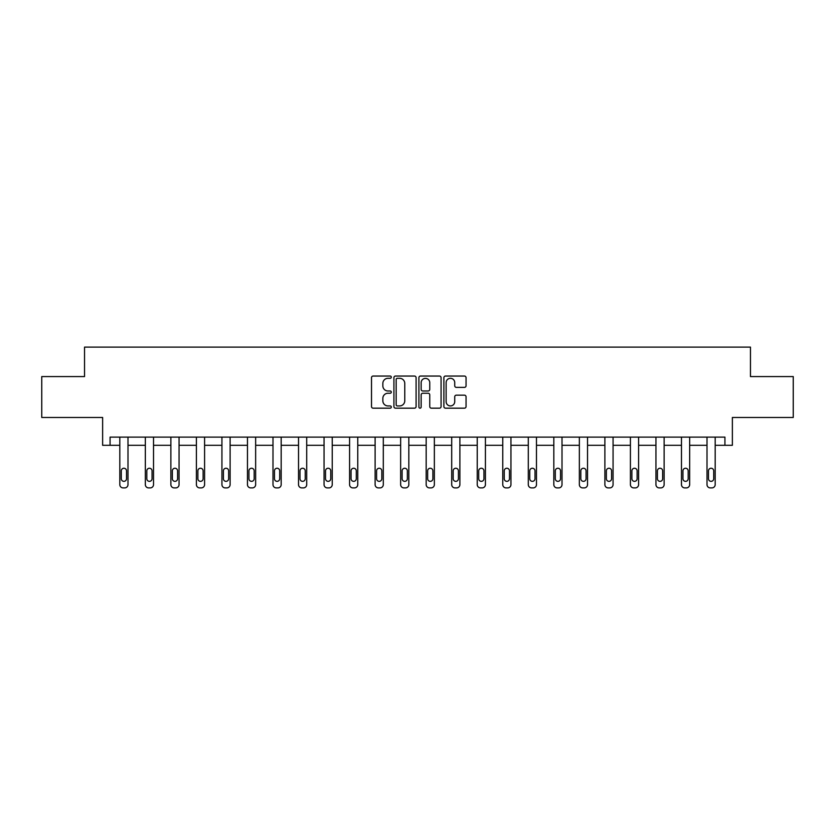 <?xml version="1.0" encoding="UTF-8"?>
<svg xmlns="http://www.w3.org/2000/svg" width="835" height="835" viewBox="0 0 835 835"><rect width="100%" height="100%" fill="white"/><g stroke="black" fill="none" stroke-linecap="round" stroke-linejoin="round"><path stroke-width="1.25" d="M391.312 377.18A1.127 1.127 0 0 0 390.195 376.053L373.12 376.053A1.607 1.607 0 0 0 371.512 377.66L371.512 406.572A1.607 1.607 0 0 0 373.12 408.179L390.195 408.179A1.127 1.127 0 0 0 391.312 407.052A1.127 1.127 0 0 0 390.195 405.935L387.983 405.935A5.135 5.135 0 0 1 382.847 400.79L382.847 398.378A5.135 5.135 0 0 1 387.983 393.243L390.195 393.243A1.127 1.127 0 0 0 391.312 392.116A1.127 1.127 0 0 0 390.195 390.989L387.983 390.989A5.135 5.135 0 0 1 382.847 385.853L382.847 383.442A5.135 5.135 0 0 1 387.983 378.307L390.195 378.307A1.127 1.127 0 0 0 391.312 377.18M41.75 376.575L41.75 417.479L102.632 417.479L102.632 445.305L119.812 445.305L119.812 484.613A3.277 3.277 0 0 0 123.089 487.89L124.718 487.89A3.277 3.277 0 0 0 127.995 484.613L127.995 445.305L145.342 445.305L145.342 484.613A3.277 3.277 0 0 0 148.62 487.89L150.248 487.89A3.277 3.277 0 0 0 153.525 484.613L153.525 445.305L170.872 445.305L170.872 484.613A3.277 3.277 0 0 0 174.15 487.89L175.778 487.89A3.277 3.277 0 0 0 179.055 484.613L179.055 445.305L196.402 445.305L196.402 484.613A3.277 3.277 0 0 0 199.68 487.89L201.308 487.89A3.277 3.277 0 0 0 204.585 484.613L204.585 445.305L221.933 445.305L221.933 484.613A3.277 3.277 0 0 0 225.21 487.89L226.838 487.89A3.277 3.277 0 0 0 230.116 484.613L230.116 445.305L247.463 445.305L247.463 484.613A3.277 3.277 0 0 0 250.74 487.89L252.368 487.89A3.277 3.277 0 0 0 255.646 484.613L255.646 445.305L272.993 445.305L272.993 484.613A3.277 3.277 0 0 0 276.27 487.89L277.898 487.89A3.277 3.277 0 0 0 281.176 484.613L281.176 445.305L298.523 445.305L298.523 484.613A3.277 3.277 0 0 0 301.8 487.89L303.429 487.89A3.277 3.277 0 0 0 306.706 484.613L306.706 445.305L324.053 445.305L324.053 484.613A3.277 3.277 0 0 0 327.33 487.89L328.959 487.89A3.277 3.277 0 0 0 332.236 484.613L332.236 445.305L349.583 445.305L349.583 484.613A3.277 3.277 0 0 0 352.861 487.89L354.489 487.89A3.277 3.277 0 0 0 357.766 484.613L357.766 445.305L375.113 445.305L375.113 484.613A3.277 3.277 0 0 0 378.391 487.89L380.019 487.89A3.277 3.277 0 0 0 383.296 484.613L383.296 445.305L400.643 445.305L400.643 484.613A3.277 3.277 0 0 0 403.921 487.89L405.549 487.89A3.277 3.277 0 0 0 408.826 484.613L408.826 445.305L426.174 445.305L426.174 484.613A3.277 3.277 0 0 0 429.451 487.89L431.079 487.89A3.277 3.277 0 0 0 434.357 484.613L434.357 445.305L451.704 445.305L451.704 484.613A3.277 3.277 0 0 0 454.981 487.89L456.609 487.89A3.277 3.277 0 0 0 459.887 484.613L459.887 445.305L477.234 445.305L477.234 484.613A3.277 3.277 0 0 0 480.511 487.89L482.139 487.89A3.277 3.277 0 0 0 485.417 484.613L485.417 445.305L502.764 445.305L502.764 484.613A3.277 3.277 0 0 0 506.041 487.89L507.67 487.89A3.277 3.277 0 0 0 510.947 484.613L510.947 445.305L528.294 445.305L528.294 484.613A3.277 3.277 0 0 0 531.571 487.89L533.2 487.89A3.277 3.277 0 0 0 536.477 484.613L536.477 445.305L553.824 445.305L553.824 484.613A3.277 3.277 0 0 0 557.102 487.89L558.73 487.89A3.277 3.277 0 0 0 562.007 484.613L562.007 445.305L579.354 445.305L579.354 484.613A3.277 3.277 0 0 0 582.632 487.89L584.26 487.89A3.277 3.277 0 0 0 587.537 484.613L587.537 445.305L604.884 445.305L604.884 484.613A3.277 3.277 0 0 0 608.162 487.89L609.79 487.89A3.277 3.277 0 0 0 613.067 484.613L613.067 445.305L630.415 445.305L630.415 484.613A3.277 3.277 0 0 0 633.692 487.89L635.32 487.89A3.277 3.277 0 0 0 638.598 484.613L638.598 445.305L655.945 445.305L655.945 484.613A3.277 3.277 0 0 0 659.222 487.89L660.85 487.89A3.277 3.277 0 0 0 664.128 484.613L664.128 445.305L681.475 445.305L681.475 484.613A3.277 3.277 0 0 0 684.752 487.89L686.38 487.89A3.277 3.277 0 0 0 689.658 484.613L689.658 445.305L707.005 445.305L707.005 484.613A3.277 3.277 0 0 0 710.282 487.89L711.911 487.89A3.277 3.277 0 0 0 715.188 484.613L715.188 445.305L732.368 445.305L732.368 417.479L793.25 417.479L793.25 376.575L750.456 376.575L750.456 347.109L84.544 347.109L84.544 376.575L41.75 376.575M464.448 387.377A1.607 1.607 0 0 0 466.055 385.77L466.055 377.66A1.607 1.607 0 0 0 464.448 376.053L445.493 376.053A1.607 1.607 0 0 0 443.886 377.66L443.886 406.572A1.607 1.607 0 0 0 445.493 408.179L464.448 408.179A1.607 1.607 0 0 0 466.055 406.572L466.055 396.771A1.607 1.607 0 0 0 464.448 395.174L456.338 395.174A1.607 1.607 0 0 0 454.731 396.771L454.731 401.635A4.3 4.3 0 0 1 450.43 405.935A4.3 4.3 0 0 1 446.13 401.635L446.13 382.597A4.3 4.3 0 0 1 450.43 378.307A4.3 4.3 0 0 1 454.731 382.597L454.731 385.77A1.607 1.607 0 0 0 456.338 387.377L464.448 387.377M724.926 445.305L724.926 437.123L110.074 437.123L110.074 445.305M416.091 377.66A1.607 1.607 0 0 0 414.484 376.053L395.529 376.053A1.607 1.607 0 0 0 393.922 377.66L393.922 406.572A1.607 1.607 0 0 0 395.529 408.179L414.484 408.179A1.607 1.607 0 0 0 416.091 406.572L416.091 377.66M420.516 376.053L439.471 376.053A1.607 1.607 0 0 1 441.078 377.66L441.078 406.572A1.607 1.607 0 0 1 439.471 408.179L431.351 408.179A1.607 1.607 0 0 1 429.754 406.572L429.754 394.851A1.607 1.607 0 0 0 428.146 393.243L422.76 393.243A1.607 1.607 0 0 0 421.153 394.851L421.153 407.052A1.127 1.127 0 0 1 420.026 408.179A1.127 1.127 0 0 1 418.909 407.052L418.909 377.66A1.607 1.607 0 0 1 420.516 376.053M397.303 378.307A1.127 1.127 0 0 0 396.176 379.424L396.176 404.808A1.127 1.127 0 0 0 397.303 405.935L399.631 405.935A5.135 5.135 0 0 0 404.766 400.79L404.766 383.442A5.135 5.135 0 0 0 399.631 378.307L397.303 378.307M429.754 382.68A4.3 4.3 0 0 0 425.453 378.38A4.3 4.3 0 0 0 421.153 382.68L421.153 389.381A1.607 1.607 0 0 0 422.76 390.989L428.146 390.989A1.607 1.607 0 0 0 429.754 389.381L429.754 382.68M121.284 478.726A2.62 2.62 149.4 0 0 123.904 481.346A2.62 2.62 149.4 0 0 126.523 478.726A2.62 2.62 0 0 1 123.904 481.346A2.62 2.62 0 0 1 121.284 478.726L121.284 470.867A2.62 2.62 0 0 1 123.904 468.247A2.62 2.62 0 0 1 126.523 470.867A2.62 2.62 149.4 0 0 123.904 468.247A2.62 2.62 149.4 0 0 121.284 470.867M127.995 437.123L127.995 484.613M119.812 437.123L119.812 484.613M126.523 470.867L126.523 478.726M123.089 487.89L124.718 487.89M146.814 478.726A2.62 2.62 149.4 0 0 149.434 481.346A2.62 2.62 149.4 0 0 152.054 478.726A2.62 2.62 0 0 1 149.434 481.346A2.62 2.62 0 0 1 146.814 478.726L146.814 470.867A2.62 2.62 0 0 1 149.434 468.247A2.62 2.62 0 0 1 152.054 470.867A2.62 2.62 149.4 0 0 149.434 468.247A2.62 2.62 149.4 0 0 146.814 470.867M172.344 478.726A2.62 2.62 149.4 0 0 174.964 481.346A2.62 2.62 149.4 0 0 177.584 478.726A2.62 2.62 0 0 1 174.964 481.346A2.62 2.62 0 0 1 172.344 478.726L172.344 470.867A2.62 2.62 0 0 1 174.964 468.247A2.62 2.62 0 0 1 177.584 470.867A2.62 2.62 149.4 0 0 174.964 468.247A2.62 2.62 149.4 0 0 172.344 470.867M153.525 437.123L153.525 484.613M145.342 437.123L145.342 484.613M152.054 470.867L152.054 478.726M148.62 487.89L150.248 487.89M179.055 437.123L179.055 484.613M170.872 437.123L170.872 484.613M177.584 470.867L177.584 478.726M174.15 487.89L175.778 487.89M197.874 478.726A2.62 2.62 149.4 0 0 200.494 481.346A2.62 2.62 149.4 0 0 203.114 478.726A2.62 2.62 0 0 1 200.494 481.346A2.62 2.62 0 0 1 197.874 478.726L197.874 470.867A2.62 2.62 0 0 1 200.494 468.247A2.62 2.62 0 0 1 203.114 470.867A2.62 2.62 149.4 0 0 200.494 468.247A2.62 2.62 149.4 0 0 197.874 470.867M204.585 437.123L204.585 484.613M196.402 437.123L196.402 484.613M203.114 470.867L203.114 478.726M199.68 487.89L201.308 487.89M223.404 478.726A2.62 2.62 149.4 0 0 226.024 481.346A2.62 2.62 149.4 0 0 228.644 478.726A2.62 2.62 0 0 1 226.024 481.346A2.62 2.62 0 0 1 223.404 478.726L223.404 470.867A2.62 2.62 0 0 1 226.024 468.247A2.62 2.62 0 0 1 228.644 470.867A2.62 2.62 149.4 0 0 226.024 468.247A2.62 2.62 149.4 0 0 223.404 470.867M230.116 437.123L230.116 484.613M221.933 437.123L221.933 484.613M228.644 470.867L228.644 478.726M225.21 487.89L226.838 487.89M248.934 478.726A2.62 2.62 149.4 0 0 251.554 481.346A2.62 2.62 149.4 0 0 254.174 478.726A2.62 2.62 0 0 1 251.554 481.346A2.62 2.62 0 0 1 248.934 478.726L248.934 470.867A2.62 2.62 0 0 1 251.554 468.247A2.62 2.62 0 0 1 254.174 470.867A2.62 2.62 149.4 0 0 251.554 468.247A2.62 2.62 149.4 0 0 248.934 470.867M255.646 437.123L255.646 484.613M247.463 437.123L247.463 484.613M254.174 470.867L254.174 478.726M250.74 487.89L252.368 487.89M274.464 478.726A2.62 2.62 149.4 0 0 277.084 481.346A2.62 2.62 149.4 0 0 279.704 478.726A2.62 2.62 0 0 1 277.084 481.346A2.62 2.62 0 0 1 274.464 478.726L274.464 470.867A2.62 2.62 0 0 1 277.084 468.247A2.62 2.62 0 0 1 279.704 470.867A2.62 2.62 149.4 0 0 277.084 468.247A2.62 2.62 149.4 0 0 274.464 470.867M281.176 437.123L281.176 484.613M272.993 437.123L272.993 484.613M279.704 470.867L279.704 478.726M276.27 487.89L277.898 487.89M299.995 478.726A2.62 2.62 149.4 0 0 302.614 481.346A2.62 2.62 149.4 0 0 305.234 478.726A2.62 2.62 0 0 1 302.614 481.346A2.62 2.62 0 0 1 299.995 478.726L299.995 470.867A2.62 2.62 0 0 1 302.614 468.247A2.62 2.62 0 0 1 305.234 470.867A2.62 2.62 149.4 0 0 302.614 468.247A2.62 2.62 149.4 0 0 299.995 470.867M306.706 437.123L306.706 484.613M298.523 437.123L298.523 484.613M305.234 470.867L305.234 478.726M301.8 487.89L303.429 487.89M325.525 478.726A2.62 2.62 149.4 0 0 328.145 481.346A2.62 2.62 149.4 0 0 330.764 478.726A2.62 2.62 0 0 1 328.145 481.346A2.62 2.62 0 0 1 325.525 478.726L325.525 470.867A2.62 2.62 0 0 1 328.145 468.247A2.62 2.62 0 0 1 330.764 470.867A2.62 2.62 149.4 0 0 328.145 468.247A2.62 2.62 149.4 0 0 325.525 470.867M332.236 437.123L332.236 484.613M324.053 437.123L324.053 484.613M330.764 470.867L330.764 478.726M327.33 487.89L328.959 487.89M351.055 478.726A2.62 2.62 149.4 0 0 353.675 481.346A2.62 2.62 149.4 0 0 356.294 478.726A2.62 2.62 0 0 1 353.675 481.346A2.62 2.62 0 0 1 351.055 478.726L351.055 470.867A2.62 2.62 0 0 1 353.675 468.247A2.62 2.62 0 0 1 356.294 470.867A2.62 2.62 149.4 0 0 353.675 468.247A2.62 2.62 149.4 0 0 351.055 470.867M357.766 437.123L357.766 484.613M349.583 437.123L349.583 484.613M356.294 470.867L356.294 478.726M352.861 487.89L354.489 487.89M376.585 478.726A2.62 2.62 149.4 0 0 379.205 481.346A2.62 2.62 149.4 0 0 381.825 478.726A2.62 2.62 0 0 1 379.205 481.346A2.62 2.62 0 0 1 376.585 478.726L376.585 470.867A2.62 2.62 0 0 1 379.205 468.247A2.62 2.62 0 0 1 381.825 470.867A2.62 2.62 149.4 0 0 379.205 468.247A2.62 2.62 149.4 0 0 376.585 470.867M383.296 437.123L383.296 484.613M375.113 437.123L375.113 484.613M381.825 470.867L381.825 478.726M378.391 487.89L380.019 487.89M402.115 478.726A2.62 2.62 149.4 0 0 404.735 481.346A2.62 2.62 149.4 0 0 407.355 478.726A2.62 2.62 0 0 1 404.735 481.346A2.62 2.62 0 0 1 402.115 478.726L402.115 470.867A2.62 2.62 0 0 1 404.735 468.247A2.62 2.62 0 0 1 407.355 470.867A2.62 2.62 149.4 0 0 404.735 468.247A2.62 2.62 149.4 0 0 402.115 470.867M408.826 437.123L408.826 484.613M400.643 437.123L400.643 484.613M407.355 470.867L407.355 478.726M403.921 487.89L405.549 487.89M427.645 478.726A2.62 2.62 149.4 0 0 430.265 481.346A2.62 2.62 149.4 0 0 432.885 478.726A2.62 2.62 0 0 1 430.265 481.346A2.62 2.62 0 0 1 427.645 478.726L427.645 470.867A2.62 2.62 0 0 1 430.265 468.247A2.62 2.62 0 0 1 432.885 470.867A2.62 2.62 149.4 0 0 430.265 468.247A2.62 2.62 149.4 0 0 427.645 470.867M434.357 437.123L434.357 484.613M426.174 437.123L426.174 484.613M432.885 470.867L432.885 478.726M429.451 487.89L431.079 487.89M453.175 478.726A2.62 2.62 149.4 0 0 455.795 481.346A2.62 2.62 149.4 0 0 458.415 478.726A2.62 2.62 0 0 1 455.795 481.346A2.62 2.62 0 0 1 453.175 478.726L453.175 470.867A2.62 2.62 0 0 1 455.795 468.247A2.62 2.62 0 0 1 458.415 470.867A2.62 2.62 149.4 0 0 455.795 468.247A2.62 2.62 149.4 0 0 453.175 470.867M459.887 437.123L459.887 484.613M451.704 437.123L451.704 484.613M458.415 470.867L458.415 478.726M454.981 487.89L456.609 487.89M478.705 478.726A2.62 2.62 149.4 0 0 481.325 481.346A2.62 2.62 149.4 0 0 483.945 478.726A2.62 2.62 0 0 1 481.325 481.346A2.62 2.62 0 0 1 478.705 478.726L478.705 470.867A2.62 2.62 0 0 1 481.325 468.247A2.62 2.62 0 0 1 483.945 470.867A2.62 2.62 149.4 0 0 481.325 468.247A2.62 2.62 149.4 0 0 478.705 470.867M485.417 437.123L485.417 484.613M477.234 437.123L477.234 484.613M483.945 470.867L483.945 478.726M480.511 487.89L482.139 487.89M504.236 478.726A2.62 2.62 149.4 0 0 506.855 481.346A2.62 2.62 149.4 0 0 509.475 478.726A2.62 2.62 0 0 1 506.855 481.346A2.62 2.62 0 0 1 504.236 478.726L504.236 470.867A2.62 2.62 0 0 1 506.855 468.247A2.62 2.62 0 0 1 509.475 470.867A2.62 2.62 149.4 0 0 506.855 468.247A2.62 2.62 149.4 0 0 504.236 470.867M510.947 437.123L510.947 484.613M502.764 437.123L502.764 484.613M509.475 470.867L509.475 478.726M506.041 487.89L507.67 487.89M529.766 478.726A2.62 2.62 149.4 0 0 532.386 481.346A2.62 2.62 149.4 0 0 535.005 478.726A2.62 2.62 0 0 1 532.386 481.346A2.62 2.62 0 0 1 529.766 478.726L529.766 470.867A2.62 2.62 0 0 1 532.386 468.247A2.62 2.62 0 0 1 535.005 470.867A2.62 2.62 149.4 0 0 532.386 468.247A2.62 2.62 149.4 0 0 529.766 470.867M536.477 437.123L536.477 484.613M528.294 437.123L528.294 484.613M535.005 470.867L535.005 478.726M531.571 487.89L533.2 487.89M555.296 478.726A2.62 2.62 149.4 0 0 557.916 481.346A2.62 2.62 149.4 0 0 560.535 478.726A2.62 2.62 0 0 1 557.916 481.346A2.62 2.62 0 0 1 555.296 478.726L555.296 470.867A2.62 2.62 0 0 1 557.916 468.247A2.62 2.62 0 0 1 560.535 470.867A2.62 2.62 149.4 0 0 557.916 468.247A2.62 2.62 149.4 0 0 555.296 470.867M562.007 437.123L562.007 484.613M553.824 437.123L553.824 484.613M560.535 470.867L560.535 478.726M557.102 487.89L558.73 487.89M580.826 478.726A2.62 2.62 149.4 0 0 583.446 481.346A2.62 2.62 149.4 0 0 586.066 478.726A2.62 2.62 0 0 1 583.446 481.346A2.62 2.62 0 0 1 580.826 478.726L580.826 470.867A2.62 2.62 0 0 1 583.446 468.247A2.62 2.62 0 0 1 586.066 470.867A2.62 2.62 149.4 0 0 583.446 468.247A2.62 2.62 149.4 0 0 580.826 470.867M587.537 437.123L587.537 484.613M579.354 437.123L579.354 484.613M586.066 470.867L586.066 478.726M582.632 487.89L584.26 487.89M606.356 478.726A2.62 2.62 149.4 0 0 608.976 481.346A2.62 2.62 149.4 0 0 611.596 478.726A2.62 2.62 0 0 1 608.976 481.346A2.62 2.62 0 0 1 606.356 478.726L606.356 470.867A2.62 2.62 0 0 1 608.976 468.247A2.62 2.62 0 0 1 611.596 470.867A2.62 2.62 149.4 0 0 608.976 468.247A2.62 2.62 149.4 0 0 606.356 470.867M613.067 437.123L613.067 484.613M604.884 437.123L604.884 484.613M611.596 470.867L611.596 478.726M608.162 487.89L609.79 487.89M631.886 478.726A2.62 2.62 149.4 0 0 634.506 481.346A2.62 2.62 149.4 0 0 637.126 478.726A2.62 2.62 0 0 1 634.506 481.346A2.62 2.62 0 0 1 631.886 478.726L631.886 470.867A2.62 2.62 0 0 1 634.506 468.247A2.62 2.62 0 0 1 637.126 470.867A2.62 2.62 149.4 0 0 634.506 468.247A2.62 2.62 149.4 0 0 631.886 470.867M638.598 437.123L638.598 484.613M630.415 437.123L630.415 484.613M637.126 470.867L637.126 478.726M633.692 487.89L635.32 487.89M657.416 478.726A2.62 2.62 149.4 0 0 660.036 481.346A2.62 2.62 149.4 0 0 662.656 478.726A2.62 2.62 0 0 1 660.036 481.346A2.62 2.62 0 0 1 657.416 478.726L657.416 470.867A2.62 2.62 0 0 1 660.036 468.247A2.62 2.62 0 0 1 662.656 470.867A2.62 2.62 149.4 0 0 660.036 468.247A2.62 2.62 149.4 0 0 657.416 470.867M664.128 437.123L664.128 484.613M655.945 437.123L655.945 484.613M662.656 470.867L662.656 478.726M659.222 487.89L660.85 487.89M682.947 478.726A2.62 2.62 149.4 0 0 685.566 481.346A2.62 2.62 149.4 0 0 688.186 478.726A2.62 2.62 0 0 1 685.566 481.346A2.62 2.62 0 0 1 682.947 478.726L682.947 470.867A2.62 2.62 0 0 1 685.566 468.247A2.62 2.62 0 0 1 688.186 470.867A2.62 2.62 149.4 0 0 685.566 468.247A2.62 2.62 149.4 0 0 682.947 470.867M689.658 437.123L689.658 484.613M681.475 437.123L681.475 484.613M688.186 470.867L688.186 478.726M684.752 487.89L686.38 487.89M708.477 478.726A2.62 2.62 149.4 0 0 711.096 481.346A2.62 2.62 149.4 0 0 713.716 478.726A2.62 2.62 0 0 1 711.096 481.346A2.62 2.62 0 0 1 708.477 478.726L708.477 470.867A2.62 2.62 0 0 1 711.096 468.247A2.62 2.62 0 0 1 713.716 470.867A2.62 2.62 149.4 0 0 711.096 468.247A2.62 2.62 149.4 0 0 708.477 470.867M715.188 437.123L715.188 484.613M707.005 437.123L707.005 484.613M713.716 470.867L713.716 478.726M710.282 487.89L711.911 487.89"/></g></svg>
